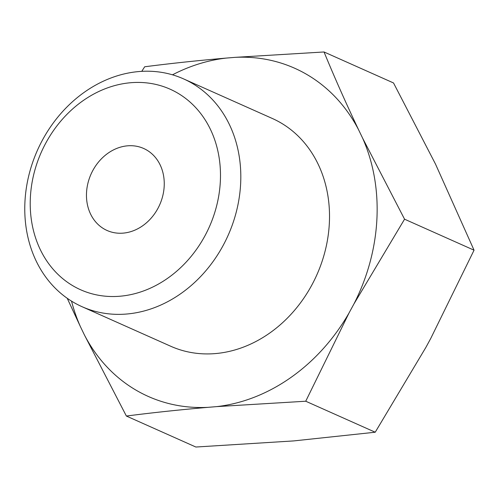 <?xml version="1.0" encoding="UTF-8"?>
<svg xmlns="http://www.w3.org/2000/svg" width="499" height="499" viewBox="0 0 499 499"><rect width="100%" height="100%" fill="white"/><g stroke="black" fill="none" stroke-linecap="round" stroke-linejoin="round"><path stroke-width="0.75" d="M67.234 298.296L80.414 326.645A179.69 150.424 114 0 1 71.532 301.134M84.387 334.898L126.372 416.041L195.864 447.029L293.68 440.916L375.223 432.221L425.909 347.348L430.787 338.366L474.05 250.186L404.558 219.192L362.573 138.055A179.69 150.424 114 0 1 376.882 219.516A179.69 150.424 114 0 1 353.872 304.066L348.994 313.048A179.69 150.424 114 0 1 216.766 406.61L207.915 407.346A179.69 150.424 114 0 1 84.387 334.898L80.414 326.645M164.19 186.264A44.904 37.587 -66 0 0 143.643 148.465A44.904 37.587 -66 0 0 86.527 192.683A44.904 37.587 -66 0 0 107.067 230.482A44.904 37.587 -66 0 0 164.19 186.264M30.383 197.317A109.824 91.935 -66 0 0 119.76 296.244A109.824 91.935 -66 0 0 220.327 181.63A109.824 91.935 -66 0 0 130.95 82.703A109.824 91.935 -66 0 0 30.383 197.317M240.63 183.882A124.706 104.391 114 0 1 81.998 306.679A124.706 104.391 114 0 1 24.95 201.696A124.706 104.391 114 0 1 183.582 78.898A124.706 104.391 114 0 1 240.63 183.882M81.998 306.679L170.702 346.237A124.706 104.391 -66 0 0 329.334 223.446A124.706 104.391 -66 0 0 272.286 118.456L183.582 78.898M362.573 138.055L358.6 129.802A179.69 150.424 114 0 0 235.073 57.354L226.222 58.084A179.69 150.424 114 0 0 172.467 74.819M474.05 250.186L435.508 164.102L393.524 82.959L324.032 51.971C334.449 77.289 345.969 103.231 358.6 129.802M375.223 432.221L305.731 401.227L348.994 313.048M353.872 304.066L404.558 219.192M126.372 416.041C152.363 412.692 179.546 409.798 207.915 407.346M216.766 406.61L305.731 401.227M141.747 71.369L144.679 66.779C170.67 63.435 197.847 60.541 226.222 58.084M235.073 57.354L324.032 51.971"/></g></svg>
